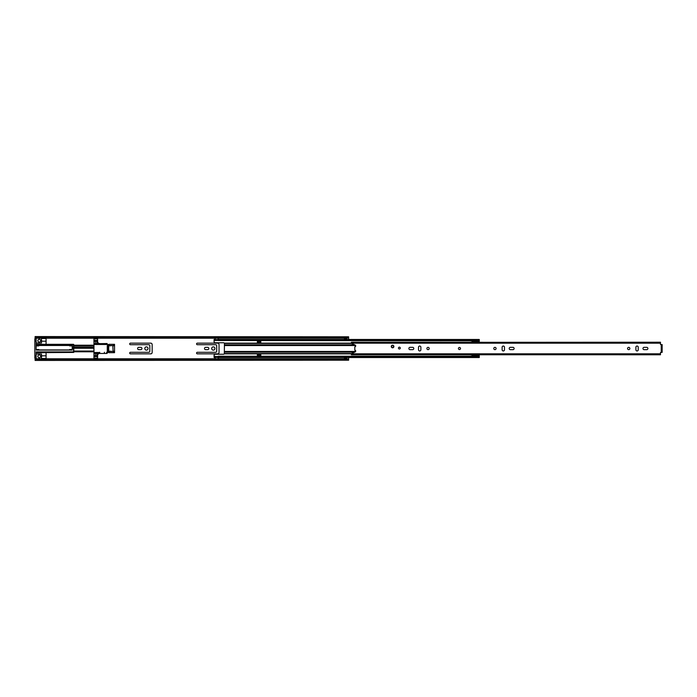 <?xml version="1.0" encoding="UTF-8"?>
<svg xmlns="http://www.w3.org/2000/svg" width="697" height="697" viewBox="0 0 697 697"><rect width="100%" height="100%" fill="white"/><g stroke="black" fill="none" stroke-linecap="round" stroke-linejoin="round"><path stroke-width="1.05" d="M129.686 353.074A0.784 0.784 0 0 0 130.47 353.858L150.744 353.858A1.411 1.411 0 0 0 152.155 352.447L152.155 344.553A1.411 1.411 0 0 0 150.744 343.142L130.47 343.142A0.784 0.784 0 0 0 129.686 343.926A0.784 0.784 0 0 0 130.47 344.71L148.766 344.71A1.045 1.045 0 0 1 149.811 345.756L149.811 351.244A1.045 1.045 0 0 1 148.766 352.29L130.47 352.29A0.784 0.784 0 0 0 129.686 353.074M137.605 348.5A1.15 1.15 0 0 0 138.755 349.65L140.794 349.65A1.15 1.15 0 0 0 141.944 348.5A1.15 1.15 0 0 0 140.794 347.35L138.755 347.35A1.15 1.15 0 0 0 137.605 348.5M148.034 348.5A1.621 1.621 0 0 0 146.414 346.879A1.621 1.621 0 0 0 144.793 348.5A1.621 1.621 0 0 0 146.414 350.121A1.621 1.621 0 0 0 148.034 348.5M196.571 353.074A0.784 0.784 0 0 0 197.356 353.858L217.63 353.858A1.411 1.411 0 0 0 219.041 352.447L219.041 344.553A1.411 1.411 0 0 0 217.63 343.142L197.356 343.142A0.784 0.784 0 0 0 196.571 343.926A0.784 0.784 0 0 0 197.356 344.71L215.643 344.71A1.045 1.045 0 0 1 216.689 345.756L216.689 351.244A1.045 1.045 0 0 1 215.643 352.29L197.356 352.29A0.784 0.784 0 0 0 196.571 353.074M204.491 348.5A1.15 1.15 0 0 0 205.641 349.65L207.68 349.65A1.15 1.15 0 0 0 208.83 348.5A1.15 1.15 0 0 0 207.68 347.35L205.641 347.35A1.15 1.15 0 0 0 204.491 348.5M214.911 348.5A1.621 1.621 0 0 0 213.291 346.879A1.621 1.621 0 0 0 211.679 348.5A1.621 1.621 0 0 0 213.291 350.121A1.621 1.621 0 0 0 214.911 348.5M40.705 340.685A1.411 1.411 0 0 0 39.293 339.273A1.411 1.411 0 0 0 37.882 340.685A1.411 1.411 0 0 0 39.293 342.096A1.411 1.411 0 0 0 40.705 340.685M40.705 356.315A1.411 1.411 0 0 0 39.293 354.904A1.411 1.411 0 0 0 37.882 356.315A1.411 1.411 0 0 0 39.293 357.727A1.411 1.411 0 0 0 40.705 356.315M346.54 339.474L346.54 338.829L344.449 338.829L344.449 339.474M344.449 357.526L344.449 358.171L346.54 358.171L346.54 357.526M35.111 338.829L35.111 337.017L36.418 337.653L347.324 337.653L348.631 337.017L348.631 337.566L347.324 338.202L347.324 337.653M35.111 359.434L36.418 358.798L35.111 359.983L35.111 358.171M36.418 358.798L347.324 358.798L348.631 359.434L348.631 357.526M348.631 339.474L348.631 337.566M348.631 360.201L35.111 360.436L348.631 360.201L347.324 358.798M348.631 359.434L348.631 359.983M36.418 359.347L347.324 359.347M35.111 336.799L348.631 336.799L35.111 336.564L35.111 337.017M36.418 337.653L36.418 338.202L347.324 338.202M36.418 338.202L35.111 337.566M346.54 358.171L346.54 358.685L344.449 358.685L346.54 358.537M344.449 338.829L346.54 338.829M346.54 338.463L344.449 338.463M46.08 344.318L46.08 341.182L42.517 341.182A1.045 1.045 0 0 1 41.489 340.302L41.489 340.302A2.483 2.483 0 0 1 41.489 341.025L41.489 343.011L39.825 343.011A2.483 2.483 0 0 1 38.239 343.011L36.157 343.011M108.087 351.793L108.784 351.767L108.784 352.682L114.535 352.682L114.535 344.318L108.784 344.318L108.784 345.337M36.157 353.989L38.239 353.989A2.483 2.483 0 0 1 39.825 353.989L41.489 353.989L41.489 355.975A2.483 2.483 0 0 1 41.489 356.698L41.489 356.698A1.045 1.045 0 0 1 42.517 355.818L46.08 355.818L46.08 358.798M36.157 340.528L34.85 340.528L34.85 338.829L36.157 338.829L36.157 345.102L73.516 345.102L73.516 346.879L72.209 346.879L72.209 350.068L38.771 350.068L38.771 349.546L36.157 349.546M36.157 345.886L38.771 345.886L38.771 345.363L36.157 345.363L36.157 350.068L38.771 350.068M72.209 348.552L73.516 348.552L73.516 351.898L36.157 351.898L36.157 358.171L34.85 358.171L34.85 356.472L36.157 356.472M38.771 345.363L72.209 345.363L72.209 346.879M46.08 341.182L46.08 338.202M73.516 346.879L73.516 344.318L36.157 344.318M93.956 345.52L73.777 345.52L73.777 347.202M73.777 345.52L93.956 345.233M73.777 345.102L73.777 344.579M93.956 351.767L73.777 351.793L73.777 348.552L73.777 351.898M36.157 352.682L73.777 352.421M46.08 352.682L46.08 355.818M41.489 358.798L41.489 356.698M36.157 355.688L34.85 355.688L34.85 341.312L36.157 341.312M41.489 340.302L41.489 338.202M72.209 349.546L69.595 349.546L69.595 350.068M69.595 345.363L69.595 345.886L72.209 345.886M114.535 344.928L112.844 345.52L113.08 345.947L114.535 345.433M114.535 351.567L113.08 351.053L112.844 351.48L114.535 352.072M34.85 355.688L34.85 356.472M34.85 340.528L34.85 341.312M95.393 341.182L95.393 343.717L107.016 343.543L107.686 344.475A7.562 7.562 0 0 1 108.802 347.655A0.523 0.523 0 0 1 108.323 348.239A0.523 0.523 0 0 1 107.852 347.655A6.621 6.621 0 0 0 107.268 345.66L107.268 351.34A6.621 6.621 0 0 0 107.852 349.345A0.523 0.523 0 0 1 108.323 348.761A0.523 0.523 0 0 1 108.802 349.345A7.562 7.562 0 0 1 107.686 352.525L107.016 352.525M93.956 358.798L93.956 338.202M99.697 343.543A2.091 2.091 0 0 1 97.615 341.452L97.615 340.397L93.956 340.397M93.956 356.603L97.615 356.603L97.615 355.548A2.091 2.091 0 0 1 99.697 353.457L107.016 353.457L107.686 352.525M93.956 338.829L97.615 338.829L97.615 338.202M97.615 338.829L97.615 340.397M93.956 341.182L97.615 341.182M95.393 343.717L93.956 343.717M107.686 344.475L93.956 344.475M99.183 352.525L93.956 352.525M99.697 353.457L93.956 353.283M95.393 353.283L95.393 355.818M97.615 355.818L93.956 355.818M97.615 356.603L97.615 358.171L93.956 358.171M97.615 358.798L97.615 358.171M96.831 343.543L96.831 341.182M96.831 355.818L96.831 353.457M107.016 352.943L107.016 352.264M104.402 352.943L104.402 352.264M393.883 346.505A1.307 1.307 0 0 0 392.577 345.207A1.307 1.307 0 0 0 391.27 346.505A1.307 1.307 0 0 0 392.577 347.812A1.307 1.307 0 0 0 393.883 346.505M400.287 348.073A0.915 0.915 0 0 0 399.372 347.158A0.915 0.915 0 0 0 398.457 348.073A0.915 0.915 0 0 0 399.372 348.988A0.915 0.915 0 0 0 400.287 348.073M460.508 348.5A1.045 1.045 0 0 0 459.462 347.454A1.045 1.045 0 0 0 458.417 348.5A1.045 1.045 0 0 0 459.462 349.546A1.045 1.045 0 0 0 460.508 348.5M408.878 348.5A1.176 1.176 0 0 0 410.054 349.676L412.615 349.676A1.176 1.176 0 0 0 413.791 348.5A1.176 1.176 0 0 0 412.615 347.324L410.054 347.324A1.176 1.176 0 0 0 408.878 348.5M429.204 348.5A1.15 1.15 0 0 0 428.054 347.35A1.15 1.15 0 0 0 426.904 348.5A1.15 1.15 0 0 0 428.054 349.65A1.15 1.15 0 0 0 429.204 348.5M496.09 348.5A1.15 1.15 0 0 0 494.94 347.35A1.15 1.15 0 0 0 493.79 348.5A1.15 1.15 0 0 0 494.94 349.65A1.15 1.15 0 0 0 496.09 348.5M509.202 348.5A1.176 1.176 0 0 0 510.378 349.676L512.94 349.676A1.176 1.176 0 0 0 514.116 348.5A1.176 1.176 0 0 0 512.94 347.324L510.378 347.324A1.176 1.176 0 0 0 509.202 348.5M629.861 348.5A1.15 1.15 0 0 0 628.711 347.35A1.15 1.15 0 0 0 627.561 348.5A1.15 1.15 0 0 0 628.711 349.65A1.15 1.15 0 0 0 629.861 348.5M642.974 348.5A1.176 1.176 0 0 0 644.15 349.676L646.711 349.676A1.176 1.176 0 0 0 647.888 348.5A1.176 1.176 0 0 0 646.711 347.324L644.15 347.324A1.176 1.176 0 0 0 642.974 348.5M638.243 347.219A1.176 1.176 0 0 0 637.067 346.043A1.176 1.176 0 0 0 635.891 347.219L635.891 349.781A1.176 1.176 0 0 0 637.067 350.957A1.176 1.176 0 0 0 638.243 349.781L638.243 347.219M504.48 347.219A1.176 1.176 0 0 0 503.304 346.043A1.176 1.176 0 0 0 502.128 347.219L502.128 349.781A1.176 1.176 0 0 0 503.304 350.957A1.176 1.176 0 0 0 504.48 349.781L504.48 347.219M420.875 347.219A1.176 1.176 0 0 0 419.699 346.043A1.176 1.176 0 0 0 418.522 347.219L418.522 349.781A1.176 1.176 0 0 0 419.699 350.957A1.176 1.176 0 0 0 420.875 349.781L420.875 347.219M661.366 344.649L662.15 344.579L662.15 352.351L660.477 352.508L660.477 354.616M351.401 342.384L660.477 342.227L660.477 344.492L662.15 344.649M660.477 342.384L351.401 342.244L351.401 343.403L355.156 345.076A0.915 0.915 0 0 1 354.799 346.827L354.799 350.173A0.915 0.915 0 0 1 355.156 351.924L351.401 353.597L351.401 354.616M351.401 354.756L660.477 354.773L351.401 354.756M662.15 352.351L661.366 352.351M392.577 345.233A1.281 1.281 0 0 1 393.857 346.505A1.281 1.281 0 0 1 392.577 347.786A1.281 1.281 0 0 1 391.296 346.505A1.281 1.281 0 0 1 392.577 345.233A1.281 1.281 0 0 0 391.296 346.505A1.281 1.281 0 0 0 392.577 347.786M214.075 356.228L214.075 357.526L215.12 357.526L215.12 356.228L214.075 356.228L214.075 355.296A1.045 1.045 0 0 1 215.12 354.25L223.484 354.25A1.045 1.045 0 0 0 224.303 353.858L224.46 343.421L351.436 343.421M215.12 340.502L215.12 339.474L214.075 339.474L214.075 340.502L215.12 340.502L214.075 340.772L214.075 341.704A1.045 1.045 0 0 0 215.12 342.75L223.484 342.75A1.045 1.045 0 0 1 224.303 343.142L224.46 343.421M257.393 342.88L260.791 342.88L260.791 340.894L257.393 340.894L257.393 342.88M479.266 342.227L479.266 340.502L218.257 340.502L218.257 339.474L479.266 339.474L479.266 340.502M218.231 338.202L218.231 340.415L215.146 340.415L215.146 338.202M257.393 354.12L257.393 356.106L260.791 356.106L260.791 354.12L257.393 354.12M215.12 356.629L215.146 358.798M215.146 356.637L218.231 356.585L218.231 358.798M479.231 356.228L479.266 354.773M472.122 340.772L218.257 340.502M218.257 356.498L479.266 356.498L479.266 357.526L218.257 357.526L218.257 356.228L472.122 356.228M214.075 356.498L215.12 356.498M257.393 355.217L260.791 355.217M257.393 355.845L260.791 355.845M260.791 341.783L257.393 341.783M260.791 341.155L257.393 341.155M472.122 356.498L472.122 355.008L477.933 355.008L472.122 354.773M472.122 342.227L472.122 340.502M479.231 342.227L479.231 340.502M472.122 341.173L479.231 341.173M472.122 342.105L479.231 341.635M472.122 355.94L479.231 355.94L479.231 354.773M479.231 355.479L477.933 355.008M479.231 356.498L479.231 355.94M472.122 355.975L470.135 356.228M470.135 340.772L472.122 341.033M344.449 358.424L346.54 358.424M346.54 338.576L344.449 338.576M108.105 345.233L108.784 345.233M108.401 345.947L112.844 345.52L108.235 345.52M73.777 351.48L93.956 351.48M108.235 351.48L112.844 351.48L108.401 351.053M108.784 351.767L108.105 351.767M46.08 358.511L41.489 358.511M41.489 338.489L46.08 338.489M112.844 345.947L113.08 351.053L112.844 345.947M73.777 345.947L93.956 345.947M93.956 351.053L73.777 351.053M106.685 352.264L106.685 352.943M99.697 352.943L99.697 352.264M661.235 352.351L661.235 344.649M351.401 343.185L660.477 343.185M351.401 353.815L660.477 353.815M392.577 345.363C393.944 346.13 393.944 346.888 392.577 347.655C391.209 346.888 391.209 346.13 392.577 345.363M224.53 351.462L355.618 351.462M224.53 345.538L355.618 345.538M224.53 344.849L354.651 344.849M224.303 343.142L351.401 343.142M224.53 352.151L354.651 352.151M224.46 353.579L351.436 353.579M224.303 353.858L351.401 353.858M215.146 357.369L218.231 357.369M218.231 339.631L215.146 339.631M108.784 345.207L108.087 345.207M93.956 345.207L73.777 345.207M73.777 351.793L93.956 351.793M38.771 349.938L69.595 349.938M38.771 345.494L69.595 345.494M72.209 348.23L93.956 348.23M72.209 347.202L93.956 347.202M218.231 356.585L215.146 356.585M215.146 340.415L218.231 340.415"/></g></svg>
